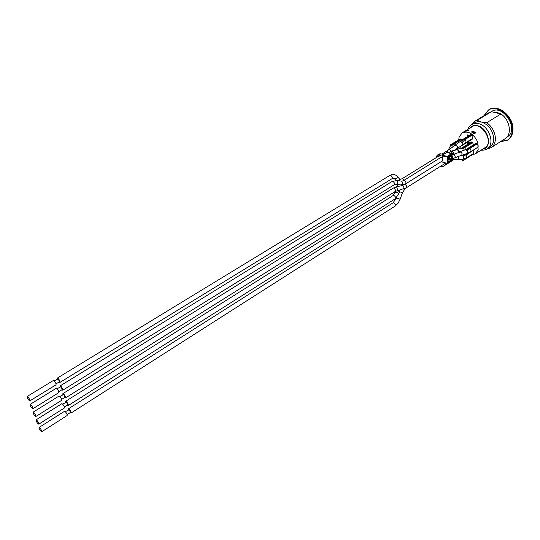 <?xml version="1.0" encoding="UTF-8"?>
<svg xmlns="http://www.w3.org/2000/svg" width="540" height="540" viewBox="0 0 540 540"><rect width="100%" height="100%" fill="white"/><g stroke="black" fill="none" stroke-linecap="round" stroke-linejoin="round"><path stroke-width="0.81" d="M486.938 148.966L491.13 147.65C494.073 145.638 495.49 142.391 495.382 137.909C494.809 131.652 491.94 126.576 486.77 122.681L477.691 121.675L475.389 122.31L471.812 124.423C469.152 126.772 467.91 128.372 468.072 129.215M481.127 150.133C484.002 150.262 485.98 149.843 487.073 148.885L489.787 147.143C492.521 145.28 493.83 142.27 493.722 138.112C492.595 129.917 488.444 124.524 481.262 121.925L477.225 120.312L474.701 121.318L471.677 124.504M470.995 127.433L471.825 126.826C481.127 120.366 494.809 142.29 484.92 147.811L484.015 148.291M484.623 147.906L485.224 147.609M472.142 126.65L471.609 127.055M485.791 147.143L475.281 153.859L472.102 154.858M458.75 139.732L459.121 137.052L462.159 132.833L472.804 126.34M462.159 132.833C468.43 130.606 473.607 133.67 477.704 142.02L478.163 149.877L475.281 153.859M461.288 148.115L460.323 146.381M474.208 133.765L471.454 131.969L473.013 131.011L475.767 132.806L474.208 133.765M467.444 130.93L464.866 131.328L466.418 130.376L469.004 129.978L467.444 130.93M473.162 150.559L473.452 153.495L466.216 158.099C467.039 157.167 466.844 156.101 465.622 154.913L462.962 156.229L462.841 155.21L463.765 154.622M473.087 153.725L473.114 154.217L463.246 160.495L463.144 158.989L464.704 158.807M472.979 136.715L472.514 138.483L465.446 142.877C466.304 141.925 466.108 140.839 464.866 139.624L462.038 142.621L461.059 141.784L460.978 140.582L470.975 134.406L471.913 134.656L472.979 136.715M472.163 138.699L472.196 139.212L462.226 145.409L462.193 144.943L465.446 142.877M460.978 139.172L451.035 145.294L450.117 145.044L460.067 138.922L460.978 139.172L461.599 140.197M466.061 149.452L476.003 143.208L476.948 143.458L476.982 143.991C478.325 145.166 478.562 146.266 477.691 147.299L470.482 151.862C471.346 150.829 471.103 149.728 469.753 148.541L467.087 150.95L467.006 149.715L466.061 149.452L467.087 150.95M477.191 147.609L467.303 154.264L467.235 153.245L468.275 152.982M472.379 142.229L462.436 148.453L461.498 148.19L471.44 141.98L472.379 142.229L473.519 144.767M467.788 141.953L468.221 143.991M468.686 143.066L468.727 143.681M468.45 143.849L468.443 142.061L469.145 143.417M469.348 143.289L469.388 142.317L469.618 143.12M467.539 134.885L468.585 135.884M467.66 135.203L467.188 135.648L467.768 134.885L468.484 135.945M468.308 136.053L467.795 135.203L467.397 135.797M468.882 143.579L468.558 142.742L468.619 143.741M468.342 142.128L469.044 143.478M469.287 142.385L469.517 143.181M467.431 144.484L466.796 142.573M467.687 142.013L468.119 144.059M467.471 142.148L467.964 143.275L467.748 144.221L467.1 143.681L467.026 142.425M467.134 142.358L467.201 143.613L467.802 144.18M473.742 132.158L472.939 131.861M471.987 132.246L472.763 131.767L475.018 133.265M474.174 133.744L474.991 133.238M467.964 130.613L466.054 131.018M462.247 159.172L462.314 160.232L463.246 160.495M473.06 131.787L473.013 131.011M466.452 130.862L466.418 130.376M477.225 120.312L491.4 111.699L488.855 112.725L474.701 121.318M491.13 147.65L505.076 138.706C512.325 134.649 509.915 119.651 500.931 113.967L486.77 122.681M500.931 113.967L491.4 111.699M500.695 113.913L496.935 112.34L493.263 112.144M483.941 115.709L488.396 110.066C496.881 104.139 512.325 116.215 512.305 129.026C512.379 134.183 510.698 137.936 507.263 140.292L500.236 141.811M507.263 140.292L507.944 139.853C511.38 137.498 513.061 133.744 512.993 128.594C513.014 115.783 497.576 103.721 489.092 109.647L488.396 110.066M488.747 109.863L484.637 115.283M500.918 141.379L507.6 140.062M491.299 111.719C502.889 102.958 520.013 130.397 507.046 136.951M461.018 139.698L451.082 145.928L451.035 145.294M451.082 145.928L450.205 146.266L450.117 145.044M466.844 154.136L465.622 154.913M466.351 153.846L462.942 155.999M462.422 159.165L463.144 158.989M448.416 149.999L448.693 149.209L449.982 148.905M458.312 156.398C459.209 157.876 459.169 158.868 458.183 159.368L457.313 159.239M458.19 156.445C459.054 157.808 459.027 158.726 458.109 159.199L457.772 159.219M436.016 157.754L437.089 155.284L438.629 155.135L440.809 153.785L439.27 153.934L437.089 155.284M445.804 163.215L444.751 165.449L442.523 166.712L440.242 166.469M444.447 162.898L443.988 164.113L406.249 187.846C407.018 186.644 406.613 185.524 405.034 184.491L404.629 184.424M442.368 157.565L437.893 156.593L401.963 178.828L403.015 178.848L404.231 180.178M447.944 158.578L449.273 158.963L449.165 157.572L448.085 157.262M442.26 156.181L438.629 155.135M444.872 165.368L447.431 163.613M440.809 153.785L443.401 154.528M450.232 155.885L451.352 156.209L451.454 157.592L449.273 158.963M449.165 157.572L451.352 156.209M443.07 162.567L442.233 155.885L442.618 155.014L447.1 152.233L451.615 153.664M448.058 160.07L448.504 159.138L448.018 159.536M448.936 158.861L447.984 158.794L447.991 159.199M442.894 162.526L447.761 163.559L442.739 162.182M452.318 160.232L452.223 160.744L447.761 163.559L447.275 163.37L447.032 156.499L442.618 155.014M442.233 155.885L447.383 156.978L447.032 156.499L451.514 153.704L451.946 154.001L451.73 153.704M452.419 160.387L452.041 160.772M447.1 152.233L451.946 154.001M398.851 193.678L400.039 189.904M70.119 412.688L70.97 413.08C71.172 412.047 70.504 410.717 68.972 409.104L68.324 408.888L68.317 409.826M65.327 411.723L69.188 409.698L70.551 412.412L67.135 414.592M41.702 431.771L67.135 415.53C67.325 414.497 66.656 413.168 65.124 411.548L64.483 411.325L39.008 427.491C39.218 429.354 40.115 430.778 41.702 431.771C41.843 430.751 41.148 429.408 39.629 427.734L39.008 427.491M67.406 405.142L68.263 405.533C68.472 404.487 67.797 403.151 66.251 401.524L65.61 401.315L65.597 402.26M448.612 149.742L449.82 149.02M62.599 404.15L66.474 402.131L67.838 404.865L64.409 407.032M38.786 424.177L64.395 407.977C64.598 406.931 63.923 405.594 62.377 403.961L61.742 403.745L36.086 419.87C36.288 421.747 37.186 423.178 38.786 424.177C38.927 423.151 38.225 421.794 36.693 420.113L36.086 419.87M476.982 143.991L469.753 148.541M476.948 143.458L467.006 149.715M466.337 153.704L467.303 154.264M466.702 153.576L467.235 153.245M462.193 144.943L461.849 145.307L462.226 145.409M471.947 135.243L464.866 139.624M471.913 134.656L461.916 140.832L460.978 140.582M462.038 142.621L461.916 140.832M472.412 142.817L464.623 147.69L462.463 148.844L462.436 148.453M462.463 148.844L461.498 148.19M456.246 149.715L456.644 149.425C458.075 149.344 458.933 150.201 459.216 151.997L459.439 151.868C461.957 152.267 462.659 153.455 461.558 155.419L460.816 155.5M400.721 184.916L401.166 184.97C402.678 183.89 402.854 182.621 401.693 181.163L396.86 180.535M459.047 152.186L457.448 149.567L451.832 150.964M451.062 151.22L449.246 149.425L454.862 145.476L455.814 145.3C457.441 146.178 457.778 147.292 456.827 148.635L454.66 150.161M59.083 382.01L59.967 382.414C60.183 381.314 59.508 379.944 57.928 378.297L57.301 378.101L57.267 379.067M54.223 380.93L58.151 378.918L59.542 381.726L56.038 383.873M29.828 400.903L56.012 384.838C56.227 383.744 55.546 382.367 53.966 380.707L53.345 380.511L27.108 396.502C27.29 398.412 28.195 399.877 29.828 400.903C29.984 399.83 29.275 398.432 27.709 396.725L27.108 396.502M461.336 155.317L461.471 155.27C462.517 154.109 462.159 153.016 460.397 151.976L452.473 154.669M61.891 389.799L62.762 390.204C62.977 389.124 62.303 387.761 60.73 386.12L60.102 385.925L60.075 386.883M57.044 388.753L60.953 386.741L62.336 389.522L58.86 391.675M32.846 408.746L58.84 392.634C59.049 391.554 58.367 390.19 56.801 388.544L56.174 388.341L30.132 404.379C30.321 406.276 31.226 407.734 32.846 408.746C32.994 407.687 32.292 406.31 30.74 404.608L30.132 404.379M64.658 397.514L65.529 397.913C65.738 396.846 65.063 395.496 63.511 393.863L62.87 393.66L62.849 394.612M59.832 396.488L63.727 394.477L65.104 397.238L61.648 399.398M35.829 416.502L61.634 400.349C61.837 399.283 61.162 397.933 59.602 396.293L58.975 396.083L33.122 412.169C33.318 414.052 34.223 415.496 35.829 416.502C35.977 415.463 35.276 414.092 33.73 412.398L33.122 412.169M454.322 145.854L454.775 145.328C457.184 145.328 457.9 146.475 456.921 148.777L456.32 148.993M487.073 148.885C495.423 144.376 489.186 125.712 478.507 123.613L474.93 123.356L471.812 124.423M469.719 128.21C471.609 125.827 474.228 125.01 477.569 125.759C488.538 127.953 492.851 147.919 482.753 149.094M462.591 144.761C462.247 143.168 461.45 142.081 460.202 141.507L461.005 140.953M453.438 146.475L451.501 145.591M448.693 149.209L449.969 146.705M463.246 159.003L463.698 155.871M462.922 155.162L462.274 155.162M452.345 159.347L452.878 158.531M448.497 159.793L448.389 159.341L449.105 158.915M448.2 161.75L448.706 162.284L451.433 160.569L451.082 160.09L448.16 161.818M448.578 159.246L451.082 160.09L451.919 159.462L451.629 155.614L451.035 155.696L451.069 156.128M448.463 159.3L449.091 158.909M447.815 157.768L448.085 161.602M448.106 161.858L448.706 162.284M451.433 160.569L451.919 159.462M451.19 157.761L451.325 159.536L449.05 158.949M451.629 155.614L451.028 155.189L448.018 157.187M450.677 155.601L447.889 157.829M448.295 156.897L447.808 158.011M447.869 163.296L447.383 156.978L451.865 154.177L452.331 160.481L447.869 163.296M405.331 188.345L402.435 192.753L399.492 191.714M398.783 191.491L399.479 191.747M402.428 192.76L400.133 199.247L396.509 197.984L396.644 197.606M400.133 199.247L398.034 203.276L395.071 206.132C395.807 204.957 395.395 203.85 393.842 202.81L392.985 202.858L396.509 197.984M395.584 191.275L393.08 195.534L393.93 195.48C395.496 196.526 395.908 197.64 395.159 198.828L398.776 193.914C398.858 193.178 398.007 192.645 396.218 192.321L395.105 192.78M460.202 141.507L454.775 145.328L453.789 144.153M467.471 153.232L467.201 150.788M466.007 149.519L459.581 151.814M464.299 150.133L463.59 148.264M448.531 152.618L447.147 151.308L446.296 151.396L441.916 154.103M399.904 180.934L399.398 178.767M393.917 178.261L394.612 178.902C397.238 178.598 397.886 177.498 396.576 175.588C391.23 172.82 392.438 175.001 389.812 175.433L57.301 378.101M395.982 180.454L394.612 178.902C394.369 178.045 393.451 178.018 391.865 178.808C392.648 177.579 392.243 176.431 390.643 175.379L389.812 175.433M452.851 154.541C453.85 153.36 453.674 152.186 452.318 151.018L448.578 152.631M442.625 160.758L405.547 183.938C406.323 182.729 405.918 181.609 404.339 180.576L401.639 181.143M452.763 154.568L452.014 154.892C452.77 153.664 452.385 152.584 450.846 151.666L449.989 151.754M395.975 184.336L396.387 184.376C397.899 183.29 398.075 182.014 396.92 180.556L392.02 181.514L60.102 385.925M392.02 181.514L392.857 181.454C394.443 182.507 394.855 183.641 394.079 184.856L396.394 184.376L401.166 184.97L405.547 183.938M461.471 155.27L452.54 158.733L452.986 157.343L452.081 155.837M454.984 157.592L455.159 156.323L453.992 154.123M403.312 189.061L403.448 189.027C404.136 187.967 403.947 186.752 402.881 185.389L396.293 186.847M397.123 190.654L397.643 189.945L396.677 186.968L393.343 188.062L62.87 393.66M406.249 187.846L395.415 191.376L395.827 190.708L394.187 188.001L393.343 188.062M465.737 149.621L464.623 147.69M464.117 158.969L466.216 158.099M462.794 159.145L458.183 159.368M458.109 159.199L452.351 159.476M446.978 164.039L444.812 165.409M448.187 161.676L447.896 157.916M452.412 160.299L451.953 154.089M392.985 202.858L68.324 408.888M395.071 206.132L70.97 413.08M398.149 184.599L397.062 186.651M393.08 195.534L65.61 401.315M395.159 198.828L68.263 405.533M448.814 149.337L448.504 149.945M466.844 153.522L461.558 155.419M461.896 147.94L456.833 149.371M400.005 179.368L401.963 178.828M399.317 178.726L397.366 176.492M446.296 151.396L449.246 149.425M391.865 178.808L59.967 382.414M441.187 157.221L403.488 180.637M394.079 184.856L62.762 390.204M402.489 185.261L403.974 184.673M395.415 191.376L65.529 397.913M467.998 153.097L470.482 151.862M461.862 145.294L456.921 148.777"/></g></svg>
